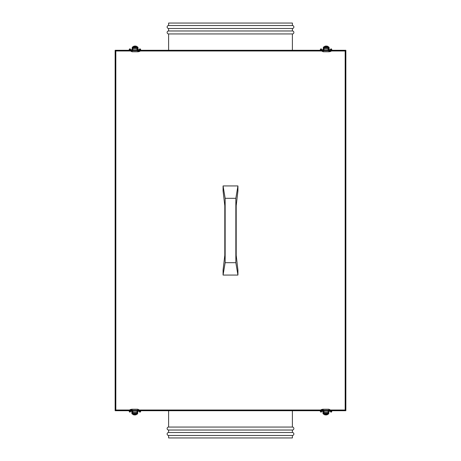 <?xml version="1.0" encoding="UTF-8"?>
<svg xmlns="http://www.w3.org/2000/svg" width="461" height="461" viewBox="0 0 461 461"><rect width="100%" height="100%" fill="white"/><g stroke="black" fill="none" stroke-linecap="round" stroke-linejoin="round"><path stroke-width="0.69" d="M292.389 410.716L292.389 427.059A1.487 1.487 0 0 1 293.876 428.546A1.487 1.487 0 0 1 292.389 430.027L292.389 432.504A1.487 1.487 0 0 1 293.876 433.991A1.487 1.487 0 0 1 292.389 435.472L292.389 437.95L168.611 437.95L168.611 435.472A1.487 1.487 0 0 1 167.124 433.991A1.487 1.487 0 0 1 168.611 432.504L168.611 430.027A1.487 1.487 0 0 1 167.124 428.546A1.487 1.487 0 0 1 168.611 427.059L168.611 410.716M292.389 427.059L168.611 427.059M292.389 430.027L168.611 430.027M292.389 432.504L168.611 432.504M292.389 435.472L168.611 435.472M168.611 25.528L292.389 25.528L292.389 23.05L168.611 23.05L168.611 25.528A1.487 1.487 0 0 0 167.124 27.009A1.487 1.487 0 0 0 168.611 28.496L168.611 30.973A1.487 1.487 0 0 0 167.124 32.454A1.487 1.487 0 0 0 168.611 33.941L168.611 50.284M292.389 25.528A1.487 1.487 0 0 1 293.876 27.009A1.487 1.487 0 0 1 292.389 28.496L168.611 28.496M292.389 28.496L292.389 30.973L168.611 30.973M292.389 30.973A1.487 1.487 0 0 1 293.876 32.454A1.487 1.487 0 0 1 292.389 33.941L168.611 33.941M292.389 33.941L292.389 50.284M345.859 410.716L345.168 410.025L345.168 50.975L345.859 50.284L345.859 410.716L115.141 410.716L115.832 410.025L132.088 410.025M132.088 50.975L115.832 50.975L115.141 50.284L345.859 50.284M115.141 410.716L115.141 50.284M138.104 49.788C138.104 48.67 138.104 48.67 138.104 49.788L138.104 50.284L138.104 49.788M138.294 50.284L138.294 49.788L137.015 49.788L137.015 49.045L132.877 49.045L132.877 48.053L137.015 48.053L137.015 50.284M132.877 49.045L132.877 50.284M131.788 49.788C131.788 48.67 131.788 48.67 131.788 49.788L131.788 50.284L131.788 49.788M133.621 46.549L133.621 46.4A1.487 0.334 0 0 1 135.102 46.065A1.487 0.334 0 0 1 136.589 46.4L133.621 46.567A1.487 1.487 0 0 0 132.221 47.558L133.068 47.558A0.743 0.743 0 0 1 133.621 47.31L136.589 47.31A0.743 0.743 0 0 1 137.142 47.558L137.989 47.558A1.487 1.487 0 0 0 136.589 46.567L133.125 46.653M132.134 50.284L132.134 48.053L132.877 48.053M137.989 47.558L138.075 49.788L137.332 49.788L137.142 47.558M137.113 47.523L137.332 48.053L138.075 48.053L137.977 47.523M137.332 49.788L137.332 50.284L137.332 49.788M138.075 49.788L138.075 50.284L138.075 49.788M131.788 411.212C131.788 412.33 131.788 412.33 131.788 411.212L131.788 410.716L131.788 411.212M132.555 410.716L132.877 411.955L137.015 411.955L137.015 412.947L132.877 412.947L132.877 410.716M137.015 411.955L137.015 410.716M138.104 411.212C138.104 412.33 138.104 412.33 138.104 411.212L138.104 410.716L138.104 411.212M137.015 411.212L137.753 411.212L137.753 410.716L137.753 412.947L137.015 412.947L136.825 413.442A0.743 0.743 0 0 1 136.272 413.69L133.298 413.69L133.298 414.451L136.272 414.451L133.298 414.6A1.487 0.334 180 0 0 134.785 414.935A1.487 0.334 180 0 0 136.272 414.6L136.272 414.451A1.487 1.487 0 0 0 137.672 413.442L136.825 413.442M136.272 414.451L136.767 414.347M132.555 411.212L132.555 412.947L131.811 412.947L131.811 410.716M132.555 412.947L132.745 413.442L131.898 413.442L131.811 412.947L131.909 413.477A1.487 1.487 0 0 0 132.803 414.347L133.298 414.433A1.487 1.487 0 0 1 131.898 413.442M329.212 49.788C329.212 48.67 329.212 48.67 329.212 49.788L329.212 50.284L329.212 49.788M328.445 50.284L328.123 49.045L323.985 49.045L323.985 48.053L328.123 48.053L328.123 50.284M323.985 49.045L323.985 50.284M322.896 49.788C322.896 48.67 322.896 48.67 322.896 49.788L322.896 50.284L322.896 49.788M323.985 49.788L323.247 49.788L323.247 50.284L323.247 48.053L323.985 48.053L324.175 47.558A0.743 0.743 0 0 1 324.728 47.31L327.702 47.31L327.702 46.549L324.728 46.549L327.702 46.4A1.487 0.334 0 0 0 326.215 46.065A1.487 0.334 0 0 0 324.728 46.4L324.728 46.549A1.487 1.487 0 0 0 323.328 47.558L324.175 47.558M324.728 46.549L324.233 46.653M328.445 49.788L328.445 48.053L329.189 48.053L329.189 50.284M328.445 48.053L328.255 47.558L329.102 47.558L329.189 48.053L329.091 47.523A1.487 1.487 0 0 0 328.197 46.653L327.702 46.567A1.487 1.487 0 0 1 329.102 47.558M322.896 411.212C322.896 412.33 322.896 412.33 322.896 411.212L322.896 410.716L322.896 411.212M322.706 410.716L322.706 411.212L323.985 411.212L323.985 411.955L328.123 411.955L328.123 412.947L323.985 412.947L323.985 410.716M328.123 411.955L328.123 410.716M329.212 411.212C329.212 412.33 329.212 412.33 329.212 411.212L329.212 410.716L329.212 411.212M327.379 414.451L327.379 414.6A1.487 0.334 180 0 1 325.898 414.935A1.487 0.334 180 0 1 324.411 414.6L327.379 414.433A1.487 1.487 0 0 0 328.779 413.442L327.932 413.442A0.743 0.743 0 0 1 327.379 413.69L324.411 413.69A0.743 0.743 0 0 1 323.858 413.442L323.011 413.442A1.487 1.487 0 0 0 324.411 414.433L327.875 414.347M328.866 410.716L328.866 412.947L328.123 412.947M323.011 413.442L322.925 411.212L323.668 411.212L323.858 413.442M323.887 413.477L323.668 412.947L322.925 412.947L323.023 413.477M323.668 411.212L323.668 410.716L323.668 411.212M322.925 411.212L322.925 410.716L322.925 411.212M225.152 198.316L225.152 262.684L223.072 275.061L223.072 270.111L224.807 255.256L224.807 205.744L223.072 190.889L223.072 185.939L225.152 198.316L235.848 198.316L235.848 262.684L225.152 262.684M235.848 262.684L237.928 275.061L237.928 270.111L236.193 255.256L236.193 205.744L237.928 190.889L237.928 185.939L235.848 198.316M237.928 185.939L223.072 185.939M237.928 275.061L223.072 275.061M345.168 50.975L328.912 50.975M323.201 50.975L137.799 50.975M115.832 50.975L115.832 410.025M137.799 410.025L323.201 410.025M328.912 410.025L345.168 410.025M140.351 50.284A0.496 0.449 -174.2 0 0 139.406 50.284M140.403 50.191A0.496 0.478 -9.3 0 0 140.738 49.661L140.496 50.284M129.483 50.191A0.496 0.478 -170.7 0 1 129.155 49.661L129.391 50.284M130.048 49.54L131.592 49.788L131.592 50.284M129.541 50.284A0.496 0.449 -5.8 0 1 130.48 50.284M139.395 50.347L137.799 50.773L137.799 51.765L132.088 51.765L132.088 50.773L130.492 50.347M129.541 410.716A0.496 0.449 5.8 0 0 130.48 410.716M129.483 410.809A0.496 0.478 170.7 0 0 129.155 411.339L129.391 410.716M130.048 411.46L131.592 411.212L131.592 410.716M140.403 410.809A0.496 0.478 9.3 0 1 140.738 411.339L140.496 410.716M139.839 411.46L138.294 411.212L138.294 410.716M140.351 410.716A0.496 0.449 174.2 0 1 139.406 410.716M130.492 410.653L132.088 410.227L132.088 409.235L137.799 409.235L137.799 410.227L139.395 410.653M331.459 50.284A0.496 0.449 -174.2 0 0 330.52 50.284M331.517 50.191A0.496 0.478 -9.3 0 0 331.845 49.661L331.609 50.284M330.952 49.54L329.408 49.788L329.408 50.284M320.597 50.191A0.496 0.478 -170.7 0 1 320.262 49.661L320.504 50.284M321.161 49.54L322.706 49.788L322.706 50.284M320.649 50.284A0.496 0.449 -5.8 0 1 321.594 50.284M330.508 50.347L328.912 50.773L328.912 51.765L323.201 51.765L323.201 50.773L321.605 50.347M320.649 410.716A0.496 0.449 5.8 0 0 321.594 410.716M320.597 410.809A0.496 0.478 170.7 0 0 320.262 411.339L320.504 410.716M331.517 410.809A0.496 0.478 9.3 0 1 331.845 411.339L331.609 410.716M330.952 411.46L329.408 411.212L329.408 410.716M331.459 410.716A0.496 0.449 174.2 0 1 330.52 410.716M321.605 410.653L323.201 410.227L323.201 409.235L328.912 409.235L328.912 410.227L330.508 410.653M139.389 50.37C139.401 49.281 139.643 48.774 140.109 48.837L140.738 49.661M138.294 49.788L139.839 49.54M129.155 49.661L129.777 48.837C130.158 48.612 130.4 49.125 130.498 50.37M132.134 49.788L131.592 49.788M137.799 51.765C139.487 51.638 140.346 51.206 140.375 50.468L140.507 49.592L140.109 49.828M137.799 50.773L132.088 50.773M129.783 49.828L129.38 49.592L129.512 50.468L132.088 51.765M130.498 410.63C130.486 411.719 130.244 412.226 129.777 412.163L129.155 411.339M140.738 411.339L140.109 412.163C139.735 412.388 139.493 411.875 139.389 410.63M137.753 411.212L138.294 411.212M132.088 409.235C130.4 409.362 129.541 409.794 129.512 410.532L129.38 411.408L129.783 411.172M132.088 410.227L137.799 410.227M140.109 411.172L140.507 411.408L140.375 410.532L137.799 409.235M330.502 50.37C330.514 49.281 330.756 48.774 331.223 48.837L331.845 49.661M320.262 49.661L320.891 48.837C321.265 48.612 321.507 49.125 321.611 50.37M323.247 49.788L322.706 49.788M328.912 51.765C330.6 51.638 331.459 51.206 331.488 50.468L331.62 49.592L331.217 49.828M328.912 50.773L323.201 50.773M320.891 49.828L320.493 49.592L320.625 50.468L323.201 51.765M321.611 410.63C321.599 411.719 321.357 412.226 320.891 412.163L320.262 411.339M322.706 411.212L321.161 411.46M331.845 411.339L331.223 412.163C330.842 412.388 330.6 411.875 330.502 410.63M328.866 411.212L329.408 411.212M323.201 409.235C321.513 409.362 320.654 409.794 320.625 410.532L320.493 411.408L320.891 411.172M323.201 410.227L328.912 410.227M331.217 411.172L331.62 411.408L331.488 410.532L328.912 409.235"/></g></svg>
